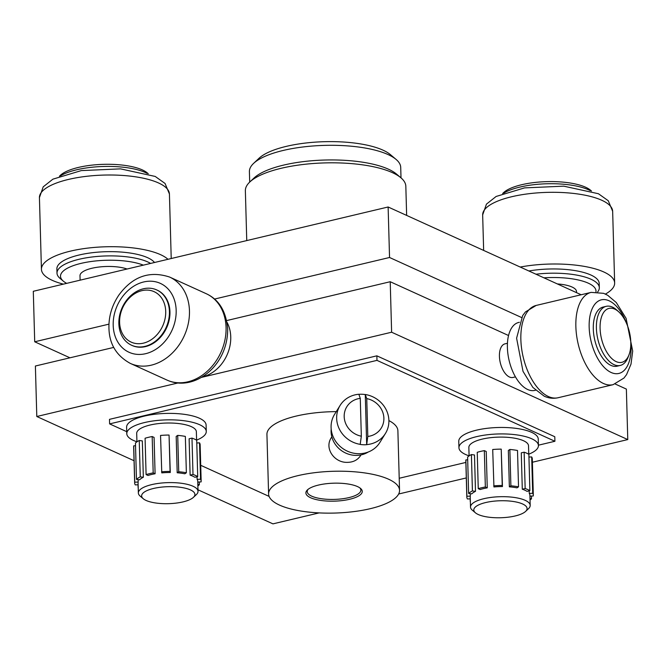 <?xml version="1.0" encoding="UTF-8"?>
<svg xmlns="http://www.w3.org/2000/svg" width="666" height="666" viewBox="0 0 666 666"><rect width="100%" height="100%" fill="white"/><g stroke="black" fill="none" stroke-linecap="round" stroke-linejoin="round"><path stroke-width="1" d="M406.643 215.409L405.827 186.272A80.261 25.608 178.4 0 0 400.907 177.78A80.261 25.608 178.4 0 0 281.144 168.298A80.261 25.608 178.4 0 0 249.8 182.001A80.261 25.608 178.4 0 0 245.363 190.751L246.753 240.584M400.907 177.78L396.486 174.051A75.683 24.143 178.4 0 0 283.558 165.11A75.683 24.143 178.4 0 0 254.012 178.03L249.8 182.001M401.007 177.872L400.716 167.407A75.683 24.143 178.4 0 0 396.07 159.407A75.683 24.143 178.4 0 0 283.15 150.466A75.683 24.143 178.4 0 0 253.596 163.386A75.683 24.143 178.4 0 0 249.409 171.637L249.7 182.093M396.07 159.407L390.418 154.637A69.822 22.278 178.4 0 0 286.238 146.387A69.822 22.278 178.4 0 0 258.982 158.308L253.596 163.386M554.911 441.275L376.981 360.373L376.856 355.835L554.786 436.73L554.911 441.275L538.419 445.188M376.856 355.835L109.49 419.347L109.615 423.892L376.981 360.373M109.615 423.892L126.731 431.676M200.716 465.309L269.106 496.403M399.217 478.263L465.859 462.429M268.598 493.997A65.501 20.896 -1.6 0 1 297.802 475.674A65.501 20.896 -1.6 0 1 364.735 472.927A65.501 20.896 -1.6 0 1 399.55 490.343A65.501 20.896 -1.6 0 1 334.657 513.061A65.501 20.896 -1.6 0 1 268.598 493.997L266.933 434.415A65.501 20.896 -1.6 0 1 296.137 416.092A65.501 20.896 -1.6 0 1 336.272 411.621M388.902 420.596A65.501 20.896 -1.6 0 1 397.885 430.76L399.55 490.343M126.781 433.683L126.607 427.214A39.76 12.687 -1.6 0 1 144.331 416.092A39.76 12.687 -1.6 0 1 184.957 414.427A39.76 12.687 -1.6 0 1 206.094 425L206.269 431.46A39.76 12.687 178.4 0 0 185.14 420.887A39.76 12.687 178.4 0 0 144.505 422.56A39.76 12.687 178.4 0 0 126.781 433.683A39.76 12.687 178.4 0 0 136.93 441.783M361.005 454.895L360.531 455.669C357.509 460.206 352.913 462.437 346.72 462.362C334.116 462.437 324.134 448.226 331.352 437.595L331.826 436.829M196.595 440.109A39.76 12.687 178.4 0 0 206.269 431.46M136.93 441.849L136.696 433.4A29.845 9.524 -1.6 0 1 150 425.05A29.845 9.524 -1.6 0 1 180.503 423.801A29.845 9.524 -1.6 0 1 196.362 431.735L196.603 440.184M508.549 335.522L390.218 281.726L391.625 332.217L627.772 439.577L532.392 462.237M466.292 477.938L398.651 494.005M319.139 512.895L272.943 523.867L197.985 489.793M391.625 332.217L201.29 377.431M178.038 382.958L36.797 416.508L35.39 366.017L113.761 347.402M134.041 460.722L36.797 416.508M118.856 323.584A30.378 24.109 -65.6 0 0 131.568 345.238A30.378 24.109 -65.6 0 0 166.092 327.555A30.378 24.109 -65.6 0 0 156.718 289.926A30.378 24.109 -65.6 0 0 131.11 295.379A30.378 24.109 -65.6 0 0 118.856 323.584M156.976 290.051A30.378 24.109 114.4 0 1 157.243 290.168A30.378 24.109 114.4 0 1 169.955 311.813A30.378 24.109 114.4 0 1 157.7 340.018A30.378 24.109 114.4 0 1 132.101 345.479A30.378 24.109 114.4 0 1 131.835 345.354M202.131 376.931A34.907 27.706 -65.6 0 0 202.622 376.823A34.907 27.706 -65.6 0 0 226.989 322.261M119.605 322.386A27.714 21.995 114.4 0 1 153.563 291.433A27.714 21.995 114.4 0 1 154.828 336.904A27.714 21.995 114.4 0 1 119.605 322.386M618.806 311.896L616.916 310.165A30.378 15.734 76.6 0 0 606.202 306.335A30.378 15.734 76.6 0 0 596.403 328.238A30.378 15.734 76.6 0 0 620.246 365.443A30.378 15.734 76.6 0 0 628.088 357.209L629.004 354.812A27.714 14.361 -103.4 0 1 612.071 358.816A27.714 14.361 -103.4 0 1 600.091 328.388A27.714 14.361 -103.4 0 1 618.806 311.896A27.714 14.361 -103.4 0 1 629.004 354.812M620.246 365.443L617.141 366.183A30.378 15.734 -103.4 0 1 593.298 328.979A30.378 15.734 -103.4 0 1 603.096 307.068L606.202 306.335M519.413 322.294L518.664 322.469A34.907 18.082 76.6 0 0 507.4 347.644A34.907 18.082 76.6 0 0 534.806 390.401L535.556 390.226M515.442 376.873L512.987 377.455A17.274 8.949 -103.4 0 1 499.425 356.302A17.274 8.949 -103.4 0 1 505.003 343.847L507.45 343.265M627.772 439.577L626.365 389.086L615.251 384.032M226.665 320.579L390.218 281.726M138.103 487.495L138.029 484.773M153.521 488.469A26.648 8.5 -1.6 0 1 184.59 488.045A26.648 8.5 -1.6 0 1 193.44 497.335A26.648 8.5 -1.6 0 1 168.515 503.679A26.648 8.5 -1.6 0 1 143.273 498.742A26.648 8.5 -1.6 0 1 153.521 488.469M193.44 497.335L196.378 494.572A29.845 9.524 178.4 0 0 198.027 491.317A29.845 9.524 178.4 0 0 182.168 483.383A29.845 9.524 178.4 0 0 151.665 484.632A29.845 9.524 178.4 0 0 138.362 492.982A29.845 9.524 178.4 0 0 140.185 496.137L143.273 498.742M152.173 436.546L154.079 437.412L155.095 473.767A29.845 9.524 178.4 0 0 151.382 474.533A29.845 9.524 178.4 0 0 148.002 475.457L146.095 474.592L145.08 438.236A33.258 10.614 178.4 0 1 152.173 436.546L153.188 472.902A33.258 10.614 178.4 0 0 146.095 474.592M186.363 472.76L184.84 473.784A29.845 9.524 178.4 0 0 177.198 472.768L176.182 436.413L177.714 435.389A33.258 10.614 178.4 0 1 185.348 436.405L186.363 472.76A33.258 10.614 178.4 0 0 178.729 471.744L177.714 435.389M198.027 491.317L197.744 481.218A29.845 9.524 178.4 0 0 197.111 479.362L197.036 476.764M197.719 476.606L194.855 477.281A29.845 9.524 178.4 0 0 190.135 475.141L189.119 438.786L191.983 438.103A33.258 10.614 178.4 0 1 196.703 440.251L197.719 476.606A33.258 10.614 178.4 0 0 192.998 474.458L191.983 438.103M169.056 435.048L170.288 472.494A29.845 9.524 178.4 0 0 161.78 472.885L160.548 435.439A33.258 10.614 178.4 0 1 169.056 435.048L170.071 471.403A33.258 10.614 178.4 0 0 161.563 471.794M138.103 479.603L138.17 482.034A29.845 9.524 178.4 0 0 138.078 482.883L138.362 492.982M139.244 440.501L142.324 440.909L143.34 477.264A29.845 9.524 178.4 0 0 139.56 479.795L136.472 479.387L135.456 443.032A33.258 10.614 178.4 0 1 139.244 440.501L140.26 476.856A33.258 10.614 178.4 0 0 136.472 479.387M143.34 477.264L140.26 476.856M155.095 473.767L153.188 472.902M138.17 482.034L134.732 482.192L133.716 445.837A33.258 10.614 178.4 0 0 133.65 446.628L134.665 482.983A33.258 10.614 178.4 0 0 135.273 484.898L138.128 484.765M134.732 482.192A33.258 10.614 178.4 0 0 134.665 482.983M135.531 445.754L133.716 445.837M170.288 472.494L170.071 471.403M192.998 474.458L190.135 475.141M197.769 482.059L201.082 481.909A33.258 10.614 178.4 0 0 201.157 481.118L200.141 444.771A33.258 10.614 178.4 0 0 199.525 442.848L196.778 442.973M201.157 481.118A33.258 10.614 178.4 0 0 200.541 479.204L199.525 442.848M200.541 479.204L197.111 479.362M197.877 485.897A33.258 10.614 178.4 0 0 199.35 484.715L199.267 481.993M199.35 484.715L197.835 484.515M178.729 471.744L177.198 472.768M308.158 489.277A26.807 8.55 178.4 0 0 334.282 499.408A26.807 8.55 178.4 0 0 359.79 487.837M318.465 485.073A28.197 8.991 -1.6 0 1 360.531 488.403A28.197 8.991 -1.6 0 1 334.324 501.157A28.197 8.991 -1.6 0 1 307.451 489.885A28.197 8.991 -1.6 0 1 318.465 485.073M358.857 394.322A26.648 24.717 -148.2 0 1 365.276 394.58L366.675 444.68A26.648 24.717 -148.2 0 1 363.436 444.755A26.648 24.717 -148.2 0 1 360.198 444.43L361.33 436.205L360.273 398.351L358.841 394.264A26.648 24.717 31.8 0 0 340.118 405.411A26.648 24.717 31.8 0 0 360.239 444.364M365.276 394.58L366.75 398.601L367.807 436.463L366.675 444.68M360.273 398.351A20.255 18.781 31.8 0 0 344.189 416.633A20.255 18.781 31.8 0 0 361.33 436.205M340.118 405.411L334.54 414.418A26.648 24.717 31.8 0 0 334.765 439.91A26.648 24.717 31.8 0 0 357.9 453.696A26.648 24.717 31.8 0 0 379.853 442.482L385.431 433.466A26.648 24.717 31.8 0 0 365.318 394.513M366.716 444.613A26.648 24.717 31.8 0 0 385.431 433.466M331.177 429.054A23.984 22.244 31.8 0 0 355.228 455.369A23.984 22.244 31.8 0 0 368.248 452.014M367.807 436.463A20.255 18.781 31.8 0 0 383.882 418.181A20.255 18.781 31.8 0 0 366.75 398.601M214.519 299.067L389.543 257.492L388.128 206.993L581.16 294.755M388.128 206.993L33.3 291.292L34.707 341.783L69.955 357.809M389.543 257.492L521.536 317.499M34.707 341.783L108.941 324.151M148.252 173.718L147.261 172.885A46.154 14.727 178.4 0 0 103.546 164.335A46.154 14.727 178.4 0 0 60.373 175.308L59.432 176.199M66.683 283.358A46.154 14.727 -1.6 0 1 63.328 281.152A46.154 14.727 -1.6 0 1 84.465 262.629A46.154 14.727 -1.6 0 1 143.356 265.143M80.12 280.17L79.995 275.732A26.648 8.5 -1.6 0 1 91.875 268.273A26.648 8.5 -1.6 0 1 127.064 269.014M60.639 175.749A49.567 15.818 -1.6 0 1 103.605 166.475A49.567 15.818 -1.6 0 1 147.028 173.335M150.616 263.42A49.567 15.818 178.4 0 0 94.68 256.693A49.567 15.818 178.4 0 0 57.001 273.135A49.567 15.818 178.4 0 0 60.04 278.38L63.328 281.152M57.001 273.135L56.876 268.897A49.567 15.818 -1.6 0 1 78.979 255.036A49.567 15.818 -1.6 0 1 154.512 262.496M591.483 191.017L590.492 190.185A46.154 14.727 178.4 0 0 546.778 181.635A46.154 14.727 178.4 0 0 503.604 192.607L502.663 193.498M543.931 277.83A46.154 14.727 -1.6 0 1 595.953 291.833M557.367 283.941A26.648 8.5 -1.6 0 1 576.506 291.541L576.531 292.649M520.221 267.049A65.018 20.746 -1.6 0 1 614.651 283A65.018 20.746 -1.6 0 1 605.411 294.081M528.862 270.979A49.567 15.818 -1.6 0 1 599.2 283.433L599.325 287.67A49.567 15.818 178.4 0 0 535.963 274.209M503.862 193.048A49.567 15.818 -1.6 0 1 546.836 183.774A49.567 15.818 -1.6 0 1 590.251 190.634M597.66 291.924A49.567 15.818 178.4 0 0 599.325 287.67M63.387 284.141A65.018 20.746 -1.6 0 1 41.434 269.33A65.018 20.746 -1.6 0 1 41.442 268.673A65.018 20.746 -1.6 0 1 70.413 251.14A65.018 20.746 -1.6 0 1 167.974 259.299M470.263 501.573L470.179 498.842M485.68 502.547A26.648 8.5 -1.6 0 1 516.749 502.122A26.648 8.5 -1.6 0 1 525.599 511.413A26.648 8.5 -1.6 0 1 500.674 517.748A26.648 8.5 -1.6 0 1 475.432 512.812A26.648 8.5 -1.6 0 1 485.68 502.547M525.599 511.413L528.538 508.641A29.845 9.524 178.4 0 0 530.186 505.394A29.845 9.524 178.4 0 0 514.318 497.46A29.845 9.524 178.4 0 0 483.824 498.709A29.845 9.524 178.4 0 0 470.512 507.059A29.845 9.524 178.4 0 0 472.344 510.214L475.432 512.812M469.089 455.927L468.856 447.477A29.845 9.524 -1.6 0 1 482.159 439.127A29.845 9.524 -1.6 0 1 512.662 437.878A29.845 9.524 -1.6 0 1 528.521 445.812L528.754 454.262M484.332 450.624L486.238 451.49L487.254 487.845A29.845 9.524 178.4 0 0 483.541 488.611A29.845 9.524 178.4 0 0 480.161 489.527L478.255 488.661L477.239 452.306A33.258 10.614 178.4 0 1 484.332 450.624L485.348 486.979A33.258 10.614 178.4 0 0 478.255 488.661M518.523 486.838L516.999 487.853A29.845 9.524 178.4 0 0 509.357 486.838L508.341 450.482L509.873 449.467A33.258 10.614 178.4 0 1 517.507 450.482L518.523 486.838A33.258 10.614 178.4 0 0 510.889 485.814L509.873 449.467M530.186 505.394L529.903 495.296A29.845 9.524 178.4 0 0 529.27 493.439L529.195 490.842M529.878 490.675L527.014 491.358A29.845 9.524 178.4 0 0 522.294 489.21L521.278 452.855L524.142 452.181A33.258 10.614 178.4 0 1 528.862 454.32L529.878 490.675A33.258 10.614 178.4 0 0 525.158 488.528L524.142 452.181M501.215 449.125L502.447 486.571A29.845 9.524 178.4 0 0 493.939 486.954L492.707 449.508A33.258 10.614 178.4 0 1 501.215 449.125L502.231 485.481A33.258 10.614 178.4 0 0 493.722 485.864M470.263 493.681L470.329 496.112A29.845 9.524 178.4 0 0 470.238 496.961L470.512 507.059M471.403 454.57L474.483 454.986L475.499 491.333A29.845 9.524 178.4 0 0 471.719 493.872L468.631 493.456L467.615 457.109A33.258 10.614 178.4 0 1 471.403 454.57L472.419 490.925A33.258 10.614 178.4 0 0 468.631 493.456M475.499 491.333L472.419 490.925M487.254 487.845L485.348 486.979M470.329 496.112L466.891 496.27L465.875 459.915A33.258 10.614 178.4 0 0 465.809 460.697L466.824 497.052A33.258 10.614 178.4 0 0 467.432 498.967L470.288 498.842M466.891 496.27A33.258 10.614 178.4 0 0 466.824 497.052M467.69 459.831L465.875 459.915M502.447 486.571L502.231 485.481M525.158 488.528L522.294 489.21M529.928 496.137L533.241 495.979A33.258 10.614 178.4 0 0 533.316 495.196L532.3 458.841A33.258 10.614 178.4 0 0 531.684 456.926L528.937 457.051M533.316 495.196A33.258 10.614 178.4 0 0 532.7 493.281L531.684 456.926M532.7 493.281L529.27 493.439M530.036 499.975A33.258 10.614 178.4 0 0 531.501 498.792L531.426 496.062M531.501 498.792L529.994 498.593M510.889 485.814L509.357 486.838M528.754 454.187A39.76 12.687 178.4 0 0 538.428 445.529A39.76 12.687 178.4 0 0 517.299 434.965A39.76 12.687 178.4 0 0 476.665 436.63A39.76 12.687 178.4 0 0 458.941 447.752A39.76 12.687 178.4 0 0 469.089 455.852M458.941 447.752L458.766 441.292A39.76 12.687 -1.6 0 1 476.49 430.169A39.76 12.687 -1.6 0 1 517.116 428.504A39.76 12.687 -1.6 0 1 538.253 439.069L538.428 445.529M176.165 310.339A37.837 30.028 114.4 0 1 129.795 352.605A37.837 30.028 114.4 0 1 128.063 290.518A37.837 30.028 114.4 0 1 176.165 310.339M189.46 310.856A47.436 37.646 114.4 0 1 170.329 354.895A47.436 37.646 114.4 0 1 130.353 363.42C117.383 356.318 110.306 345.637 109.116 331.368C108.075 318.373 111.347 306.252 118.923 294.996C132.626 276.457 149.525 270.471 169.614 277.056A47.436 37.646 114.4 0 1 189.46 310.856M169.614 277.056L206.219 293.698A47.436 37.646 114.4 0 1 226.065 327.497A47.436 37.646 114.4 0 1 206.935 371.536A47.436 37.646 114.4 0 1 166.958 380.061L130.353 363.42M630.744 341.159A37.837 19.605 -103.4 0 1 611.122 372.477A37.837 19.605 -103.4 0 1 591 311.846A37.837 19.605 -103.4 0 1 626.506 323.301M603.396 383.458A47.436 24.575 -103.4 0 1 576.581 335.331A47.436 24.575 -103.4 0 1 591.175 292.374L603.654 293.331L607.708 295.296L616.266 302.522L626.09 318.348L632.7 351.09L630.993 364.169L626.531 374.658L623.934 378.072L613.103 384.673A47.436 24.575 -103.4 0 1 603.396 383.458M613.103 384.673L558.1 397.735A47.436 24.575 -103.4 0 1 548.393 396.528A47.436 24.575 -103.4 0 1 521.586 348.401A47.436 24.575 -103.4 0 1 536.18 305.436L591.175 292.374M511.646 196.745A65.018 20.746 178.4 0 0 482.659 214.927L486.438 204.146L496.128 196.462L524.525 187.895L563.752 186.164L598.434 193.739L608.283 200.749L612.653 211.297A65.018 20.746 178.4 0 0 578.096 194.014A65.018 20.746 178.4 0 0 511.646 196.745M68.415 179.445A65.018 20.746 178.4 0 0 39.427 197.627L43.207 186.838L52.905 179.162L81.294 170.596L120.521 168.864L155.211 176.44L165.051 183.45L169.422 193.997A65.018 20.746 178.4 0 0 134.865 176.715A65.018 20.746 178.4 0 0 68.415 179.445M157.243 290.168L156.718 289.926M132.101 345.479L131.568 345.238M206.219 293.698C219.072 299.608 226.215 311.413 227.672 329.129C227.855 366.433 193.648 392.382 166.958 380.061M558.1 397.735C553.354 398.784 548.709 398.26 544.172 396.17L532.875 387.437L523.01 371.345L516.6 338.195L522.693 315.542L525.441 311.929L536.18 305.436M614.651 283L612.653 211.297M483.649 250.424L482.659 214.927M171.22 258.525L169.422 193.997M41.434 269.33L39.427 197.627"/></g></svg>

